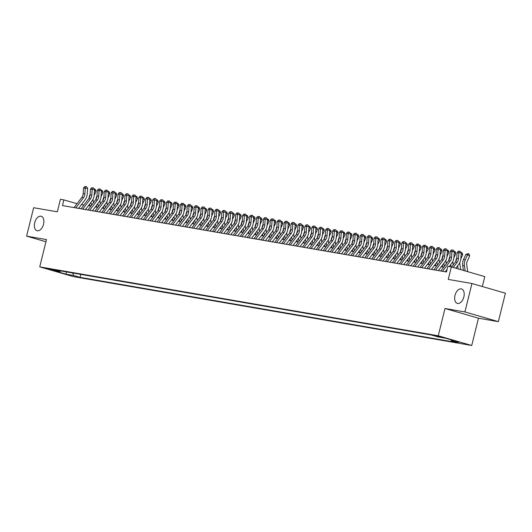 <?xml version="1.0" encoding="UTF-8"?>
<svg xmlns="http://www.w3.org/2000/svg" width="532" height="532" viewBox="0 0 532 532"><rect width="100%" height="100%" fill="white"/><g stroke="black" fill="none" stroke-linecap="round" stroke-linejoin="round"><path stroke-width="0.8" d="M454.993 295.406A7.508 4.475 106.2 0 1 461.517 288.962A7.508 4.475 106.2 0 1 463.851 296.936A7.508 4.475 106.2 0 1 457.334 303.38A7.508 4.475 106.2 0 1 454.993 295.406M34.686 222.722A7.508 4.475 106.2 0 1 41.203 216.278A7.508 4.475 106.2 0 1 43.538 224.251A7.508 4.475 106.2 0 1 37.021 230.695A7.508 4.475 106.2 0 1 34.686 222.722M434.983 335.486L441.52 337.228L434.983 335.486M482.344 286.529L484.798 276.607L451.336 266.911L447.877 266.313L446.468 271.992L62.477 205.591L63.887 199.906L60.429 199.307L57.33 211.816L33.636 207.719L26.6 236.142L45.951 241.754M498.364 321.641L505.4 293.212L471.937 283.516L464.902 311.938L445.011 308.5L438.255 335.785L471.718 345.487L478.474 318.203L498.364 321.641L464.902 311.938M438.255 335.785L39.74 266.871L73.203 276.574L471.718 345.487M52.469 270.003L46.138 268.321L52.469 270.003L52.568 269.611M72.591 272.963L73.722 275.51L80.053 277.345L457.813 342.674L451.482 340.839L459.096 342.156L445.351 338.166L437.736 336.849L431.405 335.014L53.646 269.691L59.976 271.526L60.788 270.921M73.722 275.51L66.114 274.193L52.362 270.209L59.976 271.526M451.336 266.911L448.237 279.413L471.937 283.516M39.74 266.871L46.49 239.58L26.6 236.142M77.034 203.716L63.887 199.906M443.688 267.17L441.254 266.751M436.772 265.973L434.331 265.554M429.849 264.783L427.415 264.357M422.933 263.586L420.499 263.16M416.017 262.389L413.577 261.963M409.095 261.192L406.661 260.766M402.179 259.995L399.738 259.576M395.256 258.798L392.822 258.379M388.34 257.601L385.906 257.182M381.424 256.404L378.983 255.985M374.501 255.207L372.067 254.788M367.585 254.01L365.145 253.591M360.663 252.813L358.229 252.394M353.747 251.616L351.306 251.197M346.831 250.426L344.39 250M339.908 249.229L337.474 248.803M332.992 248.032L330.552 247.606M326.069 246.835L323.636 246.409M319.153 245.638L316.713 245.212M312.231 244.441L309.797 244.022M305.315 243.244L302.881 242.825M298.399 242.047L295.958 241.628M291.476 240.85L289.042 240.431M284.56 239.653L282.12 239.234M277.637 238.456L275.204 238.037M270.722 237.259L268.288 236.84M263.805 236.062L261.365 235.643M256.883 234.871L254.449 234.446M249.967 233.674L247.526 233.249M243.044 232.477L240.61 232.052M236.128 231.28L233.694 230.855M229.212 230.083L226.772 229.664M222.29 228.886L219.856 228.467M215.374 227.689L212.933 227.27M208.451 226.492L206.017 226.073M201.535 225.295L199.094 224.876M194.619 224.098L192.178 223.679M187.696 222.901L185.262 222.482M180.78 221.704L178.34 221.285M173.858 220.514L171.424 220.088M166.942 219.317L164.501 218.891M160.019 218.12L157.585 217.694M153.103 216.923L150.669 216.497M146.187 215.726L143.746 215.3M139.264 214.529L136.83 214.11M132.348 213.332L129.908 212.913M125.426 212.135L122.992 211.716M118.51 210.938L116.076 210.519M111.594 209.741L109.153 209.322M104.671 208.544L102.237 208.125M97.755 207.347L95.314 206.928M90.832 206.157L88.398 205.731M83.916 204.96L81.482 204.534M80.784 274.379L80.053 277.345M451.482 340.839L451.03 339.815M66.234 271.865L66.114 274.193M445.011 308.5L478.474 318.203M74.094 207.6L81.782 197.425A5.865 4.695 99.8 0 0 83.152 193.641L83.511 187.936L85.24 188.235L85.526 186.632L86.47 186.632L85.526 186.632M75.83 207.899L83.511 197.724A5.865 4.695 99.8 0 0 84.881 193.941L85.24 188.235L87.6 188.242L87.241 193.947A8.798 7.049 -80.2 0 1 85.193 199.62L78.576 208.378M87.6 188.242L86.47 186.632M84.834 186.513L83.511 187.936M93.466 202.672L93.14 200.511A5.865 4.695 -80.2 0 1 93.067 199.267M94.131 195.55L96.026 191.36L94.463 190.39M94.157 188.927L95.507 189.525L96.026 191.36M90.088 194.559L89.921 194.925A8.798 7.049 99.8 0 0 89.037 198.13M89.569 204.182L89.841 205.984M90.972 202.326L91.431 205.365M94.689 189.02L94.463 189.359M81.017 208.797L88.704 198.622A5.865 4.695 99.8 0 0 90.074 194.838L90.433 189.133L92.162 189.432L92.442 187.829L93.393 187.829L92.442 187.829M82.746 209.096L90.433 198.921A5.865 4.695 99.8 0 0 91.803 195.138L92.162 189.432L94.523 189.439L94.164 195.144A8.798 7.049 -80.2 0 1 92.109 200.817L85.499 209.575M94.523 189.439L93.393 187.829M91.75 187.71L90.433 189.133M87.933 209.994L95.62 199.819A5.865 4.695 99.8 0 0 96.99 196.035L97.349 190.33L99.078 190.629L99.364 189.026L100.309 189.026L99.364 189.026M89.662 210.293L97.349 200.118A5.865 4.695 99.8 0 0 98.719 196.335L99.078 190.629L101.439 190.636L101.08 196.341A8.798 7.049 -80.2 0 1 99.025 202.014L92.415 210.765M101.439 190.636L100.309 189.026M98.673 188.907L97.349 190.33M94.856 211.191L102.543 201.016A5.865 4.695 99.8 0 0 103.906 197.226L104.265 191.527L105.994 191.826L106.28 190.217L107.225 190.223L106.28 190.217M96.585 211.49L104.272 201.315A5.865 4.695 99.8 0 0 105.642 197.525L105.994 191.826L108.362 191.833L108.003 197.538A8.798 7.049 -80.2 0 1 105.948 203.211L99.338 211.962M108.362 191.833L107.225 190.223M105.589 190.097L104.265 191.527M101.772 212.388L109.459 202.207A5.865 4.695 99.8 0 0 110.829 198.423L111.188 192.724L112.917 193.023L113.203 191.414L114.147 191.42L113.203 191.414M103.501 212.687L111.188 202.506A5.865 4.695 99.8 0 0 112.558 198.722L112.917 193.023L115.278 193.03L114.919 198.735A8.798 7.049 -80.2 0 1 112.864 204.408L106.254 213.159M115.278 193.03L114.147 191.42M112.511 191.294L111.188 192.724M100.382 203.869L100.056 201.708A5.865 4.695 -80.2 0 1 99.983 200.464M101.047 196.747L102.942 192.557L101.379 191.587M101.08 190.124L102.43 190.722L102.942 192.557M97.01 195.756L96.844 196.122A8.798 7.049 99.8 0 0 95.96 199.327M96.485 205.379L96.758 207.181M97.888 203.523L98.347 206.562M101.605 190.21L101.379 190.556M107.304 205.066L106.979 202.905A5.865 4.695 -80.2 0 1 106.899 201.661M107.969 197.944L109.865 193.754L108.302 192.784M107.996 191.321L109.346 191.919L109.865 193.754M103.926 196.953L103.76 197.319A8.798 7.049 99.8 0 0 102.876 200.524M103.407 206.576L103.674 208.371M104.811 204.72L105.27 207.759M108.528 191.407L108.302 191.753M114.22 206.263L113.895 204.102A5.865 4.695 -80.2 0 1 113.821 202.858M114.885 199.141L116.781 194.951L115.218 193.981M114.919 192.511L116.262 193.116L116.781 194.951M110.842 198.15L110.683 198.516A8.798 7.049 99.8 0 0 109.791 201.721M110.324 207.773L110.596 209.568M111.727 205.917L112.186 208.956M115.444 192.604L115.218 192.943M121.136 207.46L120.811 205.299A5.865 4.695 -80.2 0 1 120.737 204.055M121.801 200.338L123.697 196.148L122.134 195.178M121.835 193.708L123.185 194.313L123.697 196.148M117.765 199.347L117.599 199.713A8.798 7.049 99.8 0 0 116.714 202.918M117.24 208.97L117.512 210.765M118.649 207.114L119.108 210.153M122.367 193.801L122.141 194.14M108.688 213.585L116.375 203.404A5.865 4.695 99.8 0 0 117.745 199.62L118.104 193.921L119.833 194.22L120.119 192.611L121.063 192.617L120.119 192.611M110.423 213.884L118.111 203.703A5.865 4.695 99.8 0 0 119.474 199.919L119.833 194.22L122.194 194.227L121.835 199.926A8.798 7.049 -80.2 0 1 119.786 205.605L113.17 214.356M122.194 194.227L121.063 192.617M119.427 192.491L118.104 193.921M128.059 208.657L127.733 206.496A5.865 4.695 -80.2 0 1 127.66 205.252M128.724 201.535L130.619 197.345L129.057 196.375M128.751 194.905L130.101 195.51L130.619 197.345M124.681 200.537L124.515 200.91A8.798 7.049 99.8 0 0 123.63 204.115M124.162 210.167L124.435 211.962M125.565 208.305L126.024 211.35M129.283 194.998L129.057 195.337M115.61 214.782L123.298 204.601A5.865 4.695 99.8 0 0 124.668 200.817L125.027 195.118L126.756 195.417L127.042 193.808L127.986 193.814L127.042 193.808M117.339 215.081L125.027 204.9A5.865 4.695 99.8 0 0 126.397 201.116L126.756 195.417L129.116 195.424L128.757 201.123A8.798 7.049 -80.2 0 1 126.702 206.802L120.092 215.553M129.116 195.424L127.986 193.814M126.35 193.688L125.027 195.118M134.975 209.854L134.649 207.693A5.865 4.695 -80.2 0 1 134.576 206.449M135.64 202.725L137.535 198.542L135.973 197.572M135.673 196.102L137.023 196.7L137.535 198.542M131.603 201.734L131.437 202.107A8.798 7.049 99.8 0 0 130.553 205.312M131.078 211.364L131.351 213.159M132.481 209.502L132.94 212.541M136.205 196.195L135.973 196.534M122.526 215.979L130.214 205.798A5.865 4.695 99.8 0 0 131.584 202.014L131.943 196.308L133.672 196.607L133.958 195.005L134.902 195.011L133.958 195.005M124.255 216.271L131.943 206.097A5.865 4.695 99.8 0 0 133.313 202.313L133.672 196.607L136.032 196.621L135.673 202.32A8.798 7.049 -80.2 0 1 133.618 207.999L127.008 216.75M136.032 196.621L134.902 195.011M133.266 194.885L131.943 196.308M141.898 211.044L141.572 208.89A5.865 4.695 -80.2 0 1 141.499 207.646M142.563 203.922L144.458 199.739L142.895 198.768M142.589 197.299L143.939 197.897L144.458 199.739M138.52 202.931L138.353 203.304A8.798 7.049 99.8 0 0 137.469 206.509M138.001 212.561L138.267 214.356M139.404 210.699L139.863 213.738M143.121 197.392L142.895 197.731M129.449 217.169L137.136 206.995A5.865 4.695 99.8 0 0 138.5 203.211L138.859 197.505L140.594 197.804L140.874 196.202L141.818 196.208L140.874 196.202M131.178 217.468L138.865 207.294A5.865 4.695 99.8 0 0 140.235 203.51L140.594 197.804L142.955 197.811L142.596 203.517A8.798 7.049 -80.2 0 1 140.541 209.196L133.931 217.947M142.955 197.811L141.818 196.208M140.182 196.082L138.859 197.505M148.814 212.241L148.488 210.087A5.865 4.695 -80.2 0 1 148.415 208.843M149.479 205.119L151.374 200.93L149.811 199.965M149.512 198.496L150.862 199.094L151.374 200.93M145.442 204.128L145.276 204.494A8.798 7.049 99.8 0 0 144.385 207.699M144.917 213.758L145.189 215.553M146.32 211.896L146.779 214.935M150.037 198.589L149.811 198.928M136.365 218.366L144.052 208.192A5.865 4.695 99.8 0 0 145.422 204.408L145.781 198.702L147.51 199.001L147.796 197.399L148.741 197.399L147.796 197.399M138.094 218.665L145.781 208.491A5.865 4.695 99.8 0 0 147.151 204.707L147.51 199.001L149.871 199.008L149.512 204.714A8.798 7.049 -80.2 0 1 147.457 210.393L140.847 219.144M149.871 199.008L148.741 197.399M147.105 197.279L145.781 198.702M155.736 213.438L155.411 211.284A5.865 4.695 -80.2 0 1 155.331 210.04M156.395 206.316L158.29 202.127L156.727 201.163M156.428 199.693L157.778 200.291L158.29 202.127M152.358 205.325L152.192 205.691A8.798 7.049 99.8 0 0 151.307 208.896M151.839 214.955L152.105 216.75M153.243 213.093L153.701 216.132M156.96 199.786L156.734 200.125M143.281 219.563L150.968 209.389A5.865 4.695 99.8 0 0 152.338 205.605L152.697 199.899L154.426 200.198L154.712 198.596L155.657 198.596L154.712 198.596M145.017 219.862L152.704 209.688A5.865 4.695 99.8 0 0 154.067 205.904L154.426 200.198L156.787 200.205L156.428 205.911A8.798 7.049 -80.2 0 1 154.38 211.59L147.763 220.341M156.787 200.205L155.657 198.596M154.021 198.476L152.697 199.899M162.652 214.635L162.327 212.481A5.865 4.695 -80.2 0 1 162.253 211.237M163.317 207.513L165.213 203.324L163.65 202.353M163.344 200.89L164.694 201.488L165.213 203.324M159.274 206.522L159.108 206.888A8.798 7.049 99.8 0 0 158.223 210.093M158.755 216.152L159.028 217.947M160.159 214.29L160.617 217.329M163.876 200.983L163.65 201.322M150.204 220.76L157.891 210.586A5.865 4.695 99.8 0 0 159.261 206.802L159.62 201.096L161.349 201.395L161.635 199.793L162.579 199.793L161.635 199.793M151.933 221.059L159.62 210.885A5.865 4.695 99.8 0 0 160.99 207.101L161.349 201.395L163.71 201.402L163.351 207.108A8.798 7.049 -80.2 0 1 161.296 212.787L154.686 221.538M163.71 201.402L162.579 199.793M160.943 199.673L159.62 201.096M169.568 215.832L169.243 213.678A5.865 4.695 -80.2 0 1 169.169 212.428M170.233 208.71L172.129 204.521L170.566 203.55M170.267 202.087L171.617 202.685L172.129 204.521M166.197 207.719L166.031 208.085A8.798 7.049 99.8 0 0 165.146 211.29M165.671 217.342L165.944 219.144M167.075 215.487L167.533 218.526M170.799 202.18L170.573 202.519M157.12 221.957L164.807 211.783A5.865 4.695 99.8 0 0 166.177 207.999L166.536 202.293L168.265 202.592L168.551 200.99L169.495 200.99L168.551 200.99M158.849 222.256L166.536 212.082A5.865 4.695 99.8 0 0 167.906 208.298L168.265 202.592L170.626 202.599L170.267 208.305A8.798 7.049 -80.2 0 1 168.218 213.977L161.602 222.735M170.626 202.599L169.495 200.99M167.859 200.87L166.536 202.293M176.491 217.029L176.165 214.868A5.865 4.695 -80.2 0 1 176.092 213.625M177.156 209.907L179.051 205.718L177.488 204.747M177.183 203.284L178.533 203.882L179.051 205.718M173.113 208.916L172.947 209.282A8.798 7.049 99.8 0 0 172.062 212.487M172.594 218.539L172.867 220.341M173.997 216.684L174.456 219.723M177.715 203.377L177.488 203.716M183.407 218.226L183.081 216.065A5.865 4.695 -80.2 0 1 183.008 214.822M184.072 211.104L185.967 206.915L184.405 205.944M184.105 204.481L185.455 205.079L185.967 206.915M180.035 210.113L179.869 210.479A8.798 7.049 99.8 0 0 178.978 213.684M179.51 219.736L179.783 221.538M180.913 217.881L181.372 220.92M184.631 204.567L184.405 204.913M190.33 219.423L190.004 217.262A5.865 4.695 -80.2 0 1 189.924 216.019M190.988 212.301L192.89 208.112L191.321 207.141M191.021 205.678L192.371 206.276L192.89 208.112M186.951 211.31L186.785 211.676A8.798 7.049 99.8 0 0 185.901 214.881M186.433 220.933L186.699 222.728M187.836 219.078L188.295 222.117M191.553 205.764L191.327 206.11M164.042 223.154L171.73 212.98A5.865 4.695 99.8 0 0 173.1 209.196L173.452 203.49L175.188 203.789L175.467 202.187L176.411 202.187L175.467 202.187M165.771 223.453L173.459 213.279A5.865 4.695 99.8 0 0 174.828 209.495L175.188 203.789L177.548 203.796L177.189 209.502A8.798 7.049 -80.2 0 1 175.134 215.174L168.524 223.932M177.548 203.796L176.411 202.187M174.775 202.067L173.452 203.49M170.958 224.351L178.646 214.177A5.865 4.695 99.8 0 0 180.016 210.393L180.375 204.687L182.104 204.986L182.39 203.384L183.334 203.384L182.39 203.384M172.687 224.65L180.375 214.476A5.865 4.695 99.8 0 0 181.745 210.692L182.104 204.986L184.464 204.993L184.105 210.699A8.798 7.049 -80.2 0 1 182.05 216.371L175.44 225.122M184.464 204.993L183.334 203.384M181.698 203.264L180.375 204.687M177.881 225.548L185.568 215.374A5.865 4.695 99.8 0 0 186.932 211.59L187.291 205.884L189.02 206.183L189.306 204.581L190.25 204.581L189.306 204.581M179.61 225.847L187.297 215.673A5.865 4.695 99.8 0 0 188.661 211.889L189.02 206.183L191.38 206.19L191.021 211.896A8.798 7.049 -80.2 0 1 188.973 217.568L182.356 226.319M191.38 206.19L190.25 204.581M188.614 204.461L187.291 205.884M197.246 220.62L196.92 218.459A5.865 4.695 -80.2 0 1 196.847 217.216M197.911 213.498L199.806 209.309L198.243 208.338M197.937 206.875L199.287 207.473L199.806 209.309M193.867 212.507L193.701 212.873A8.798 7.049 99.8 0 0 192.817 216.078M193.349 222.13L193.621 223.925M194.752 220.275L195.211 223.314M198.469 206.961L198.243 207.307M184.797 226.745L192.484 216.571A5.865 4.695 99.8 0 0 193.854 212.78L194.213 207.081L195.942 207.38L196.228 205.771L197.173 205.778L196.228 205.771M186.526 227.044L194.213 216.863A5.865 4.695 99.8 0 0 195.583 213.079L195.942 207.38L198.303 207.387L197.944 213.093A8.798 7.049 -80.2 0 1 195.889 218.765L189.279 227.516M198.303 207.387L197.173 205.778M195.537 205.651L194.213 207.081M204.162 221.817L203.836 219.656A5.865 4.695 -80.2 0 1 203.763 218.413M204.827 214.695L206.722 210.506L205.159 209.535M204.86 208.065L206.21 208.67L206.722 210.506M200.79 213.704L200.624 214.07A8.798 7.049 99.8 0 0 199.739 217.275M200.265 223.327L200.537 225.122M201.668 221.472L202.127 224.511M205.392 208.158L205.166 208.497M191.713 227.942L199.4 217.761A5.865 4.695 99.8 0 0 200.77 213.977L201.129 208.278L202.858 208.577L203.144 206.968L204.088 206.975L203.144 206.968M193.442 228.241L201.129 218.06A5.865 4.695 99.8 0 0 202.499 214.276L202.858 208.577L205.219 208.584L204.86 214.283A8.798 7.049 -80.2 0 1 202.812 219.962L196.195 228.713M205.219 208.584L204.088 206.975M202.453 206.848L201.129 208.278M211.084 223.014L210.758 220.853A5.865 4.695 -80.2 0 1 210.685 219.61M211.749 215.892L213.645 211.703L212.082 210.732M211.776 209.262L213.126 209.867L213.645 211.703M207.706 214.901L207.54 215.267A8.798 7.049 99.8 0 0 206.655 218.472M207.187 224.524L207.46 226.319M208.591 222.662L209.049 225.708M212.308 209.355L212.082 209.694M198.636 229.139L206.323 218.958A5.865 4.695 99.8 0 0 207.693 215.174L208.052 209.475L209.781 209.774L210.06 208.165L211.005 208.172L210.06 208.165M200.365 229.438L208.052 219.257A5.865 4.695 99.8 0 0 209.422 215.473L209.781 209.774L212.142 209.781L211.783 215.48A8.798 7.049 -80.2 0 1 209.728 221.159L203.118 229.91M212.142 209.781L211.005 208.172M209.369 208.045L208.052 209.475M218 224.211L217.674 222.05A5.865 4.695 -80.2 0 1 217.601 220.807M218.665 217.083L220.561 212.9L218.998 211.929M218.699 210.459L220.048 211.058L220.561 212.9M214.629 216.092L214.463 216.464A8.798 7.049 99.8 0 0 213.578 219.669M214.103 225.721L214.376 227.516M215.507 223.859L215.965 226.905M219.224 210.552L218.998 210.891M205.552 230.336L213.239 220.155A5.865 4.695 99.8 0 0 214.609 216.371L214.968 210.665L216.697 210.965L216.983 209.362L217.927 209.369L216.983 209.362M207.28 230.635L214.968 220.454A5.865 4.695 99.8 0 0 216.338 216.67L216.697 210.965L219.058 210.978L218.699 216.677A8.798 7.049 -80.2 0 1 216.644 222.356L210.034 231.107M219.058 210.978L217.927 209.369M216.291 209.242L214.968 210.665M224.923 225.402L224.597 223.247A5.865 4.695 -80.2 0 1 224.517 222.004M225.588 218.28L227.483 214.097L225.914 213.126M225.615 211.656L226.965 212.255L227.483 214.097M221.545 217.289L221.379 217.661A8.798 7.049 99.8 0 0 220.494 220.866M221.026 226.918L221.292 228.713M222.429 225.056L222.888 228.095M226.147 211.749L225.92 212.088M212.474 231.526L220.162 221.352A5.865 4.695 99.8 0 0 221.525 217.568L221.884 211.862L223.613 212.162L223.899 210.559L224.843 210.566L223.899 210.559M214.203 231.826L221.891 221.651A5.865 4.695 99.8 0 0 223.26 217.867L223.613 212.162L225.974 212.175L225.621 217.874A8.798 7.049 -80.2 0 1 223.566 223.553L216.956 232.304M225.974 212.175L224.843 210.566M223.207 210.439L221.884 211.862M231.839 226.599L231.513 224.444A5.865 4.695 -80.2 0 1 231.44 223.201M232.504 219.477L234.399 215.287L232.836 214.323M232.531 212.853L233.881 213.452L234.399 215.287M228.461 218.486L228.295 218.852A8.798 7.049 99.8 0 0 227.41 222.063M227.942 228.115L228.215 229.91M229.345 226.253L229.804 229.292M233.063 212.946L232.836 213.285M219.39 232.723L227.078 222.549A5.865 4.695 99.8 0 0 228.447 218.765L228.807 213.059L230.536 213.359L230.822 211.756L231.766 211.756L230.822 211.756M221.119 233.023L228.807 222.848A5.865 4.695 99.8 0 0 230.176 219.064L230.536 213.359L232.896 213.365L232.537 219.071A8.798 7.049 -80.2 0 1 230.482 224.75L223.872 233.501M232.896 213.365L231.766 211.756M230.13 211.636L228.807 213.059M238.755 227.796L238.429 225.641A5.865 4.695 -80.2 0 1 238.356 224.398M239.42 220.674L241.315 216.484L239.752 215.52M239.453 214.05L240.803 214.649L241.315 216.484M235.383 219.683L235.217 220.048A8.798 7.049 99.8 0 0 234.333 223.254M234.858 229.312L235.131 231.107M236.268 227.45L236.727 230.489M239.985 214.143L239.759 214.482M226.306 233.92L233.994 223.746A5.865 4.695 99.8 0 0 235.363 219.962L235.723 214.256L237.452 214.556L237.738 212.953L238.682 212.953L237.738 212.953M228.042 234.22L235.723 224.045A5.865 4.695 99.8 0 0 237.092 220.261L237.452 214.556L239.812 214.562L239.453 220.268A8.798 7.049 -80.2 0 1 237.405 225.947L230.788 234.698M239.812 214.562L238.682 212.953M237.046 212.833L235.723 214.256M245.678 228.993L245.352 226.838A5.865 4.695 -80.2 0 1 245.279 225.595M246.343 221.871L248.238 217.681L246.675 216.71M246.369 215.247L247.719 215.846L248.238 217.681M242.299 220.88L242.133 221.245A8.798 7.049 99.8 0 0 241.249 224.451M241.781 230.509L242.053 232.304M243.184 228.647L243.643 231.686M246.901 215.34L246.675 215.679M233.229 235.117L240.916 224.943A5.865 4.695 99.8 0 0 242.286 221.159L242.645 215.453L244.374 215.753L244.654 214.15L245.604 214.15L244.654 214.15M234.958 235.417L242.645 225.242A5.865 4.695 99.8 0 0 244.015 221.458L244.374 215.753L246.735 215.759L246.376 221.465A8.798 7.049 -80.2 0 1 244.321 227.144L237.711 235.895M246.735 215.759L245.604 214.15M243.962 214.03L242.645 215.453M240.145 236.314L247.832 226.14A5.865 4.695 99.8 0 0 249.202 222.356L249.561 216.65L251.29 216.95L251.576 215.347L252.52 215.347L251.576 215.347M241.874 236.614L249.561 226.439A5.865 4.695 99.8 0 0 250.931 222.655L251.29 216.95L253.651 216.956L253.292 222.662A8.798 7.049 -80.2 0 1 251.237 228.341L244.627 237.092M253.651 216.956L252.52 215.347M250.885 215.227L249.561 216.65M247.067 237.511L254.755 227.337A5.865 4.695 99.8 0 0 256.118 223.553L256.477 217.847L258.206 218.147L258.492 216.544L259.436 216.544L258.492 216.544M248.796 237.811L256.484 227.636A5.865 4.695 99.8 0 0 257.854 223.852L258.206 218.147L260.574 218.153L260.215 223.859A8.798 7.049 -80.2 0 1 258.16 229.531L251.55 238.289M260.574 218.153L259.436 216.544M257.801 216.424L256.477 217.847M252.594 230.19L252.268 228.035A5.865 4.695 -80.2 0 1 252.195 226.785M253.259 223.068L255.154 218.878L253.591 217.907M253.292 216.444L254.642 217.043L255.154 218.878M249.222 222.077L249.056 222.443A8.798 7.049 99.8 0 0 248.171 225.648M248.697 231.699L248.969 233.501M250.1 229.844L250.559 232.883M253.817 216.537L253.591 216.876M259.516 231.387L259.19 229.226A5.865 4.695 -80.2 0 1 259.111 227.982M260.181 224.265L262.077 220.075L260.514 219.104M260.208 217.641L261.558 218.24L262.077 220.075M256.138 223.274L255.972 223.64A8.798 7.049 99.8 0 0 255.087 226.845M255.619 232.896L255.885 234.698M257.023 231.041L257.481 234.08M260.74 217.734L260.514 218.073M266.432 232.584L266.106 230.423A5.865 4.695 -80.2 0 1 266.033 229.179M267.097 225.462L268.993 221.272L267.43 220.301M267.13 218.838L268.474 219.437L268.993 221.272M263.054 224.471L262.888 224.837A8.798 7.049 99.8 0 0 262.003 228.042M262.535 234.093L262.808 235.895M263.938 232.238L264.397 235.277M267.656 218.925L267.43 219.27M253.983 238.708L261.671 228.534A5.865 4.695 99.8 0 0 263.041 224.75L263.4 219.044L265.129 219.344L265.415 217.741L266.359 217.741L265.415 217.741M255.712 239.008L263.4 228.833A5.865 4.695 99.8 0 0 264.77 225.049L265.129 219.344L267.49 219.35L267.13 225.056A8.798 7.049 -80.2 0 1 265.076 230.728L258.466 239.486M267.49 219.35L266.359 217.741M264.723 217.621L263.4 219.044M273.348 233.781L273.022 231.62A5.865 4.695 -80.2 0 1 272.949 230.376M274.013 226.659L275.909 222.469L274.346 221.498M274.047 220.035L275.396 220.634L275.909 222.469M269.977 225.668L269.81 226.034A8.798 7.049 99.8 0 0 268.926 229.239M269.451 235.29L269.724 237.092M270.861 233.435L271.32 236.474M274.579 220.122L274.352 220.467M260.899 239.905L268.587 229.731A5.865 4.695 99.8 0 0 269.957 225.947L270.316 220.241L272.045 220.541L272.331 218.938L273.275 218.938L272.331 218.938M262.635 240.205L270.322 230.03A5.865 4.695 99.8 0 0 271.686 226.246L272.045 220.541L274.406 220.547L274.047 226.253A8.798 7.049 -80.2 0 1 271.998 231.925L265.382 240.677M274.406 220.547L273.275 218.938M271.639 218.818L270.316 220.241M280.271 234.978L279.945 232.817A5.865 4.695 -80.2 0 1 279.872 231.573M280.936 227.856L282.831 223.666L281.268 222.695M280.963 221.232L282.312 221.831L282.831 223.666M276.893 226.865L276.726 227.231A8.798 7.049 99.8 0 0 275.842 230.436M276.374 236.487L276.647 238.283M277.777 234.632L278.236 237.671M281.495 221.319L281.268 221.664M267.822 241.102L275.51 230.928A5.865 4.695 99.8 0 0 276.879 227.137L277.238 221.438L278.968 221.738L279.253 220.128L280.198 220.135L279.253 220.128M269.551 241.402L277.238 231.227A5.865 4.695 99.8 0 0 278.608 227.437L278.968 221.738L281.328 221.744L280.969 227.45A8.798 7.049 -80.2 0 1 278.914 233.122L272.304 241.874M281.328 221.744L280.198 220.135M278.555 220.009L277.238 221.438M287.187 236.175L286.861 234.013A5.865 4.695 -80.2 0 1 286.788 232.77M287.852 229.053L289.747 224.863L288.184 223.892M287.885 222.423L289.235 223.028L289.747 224.863M283.815 228.062L283.649 228.428A8.798 7.049 99.8 0 0 282.765 231.633M283.29 237.684L283.563 239.48M284.693 235.829L285.152 238.868M288.417 222.516L288.184 222.855M274.738 242.299L282.425 232.118A5.865 4.695 99.8 0 0 283.795 228.334L284.155 222.635L285.884 222.935L286.169 221.325L287.114 221.332L286.169 221.325M276.467 242.599L284.155 232.418A5.865 4.695 99.8 0 0 285.524 228.634L285.884 222.935L288.244 222.941L287.885 228.647A8.798 7.049 -80.2 0 1 285.83 234.319L279.22 243.071M288.244 222.941L287.114 221.332M285.478 221.206L284.155 222.635M294.11 237.372L293.784 235.21A5.865 4.695 -80.2 0 1 293.711 233.967M294.775 230.25L296.67 226.06L295.107 225.089M294.801 223.62L296.151 224.225L296.67 226.06M290.731 229.259L290.565 229.625A8.798 7.049 99.8 0 0 289.681 232.83M290.213 238.881L290.479 240.677M291.616 237.019L292.075 240.065M295.333 223.713L295.107 224.052M281.661 243.496L289.348 233.315A5.865 4.695 99.8 0 0 290.711 229.531L291.07 223.832L292.806 224.132L293.085 222.522L294.03 222.529L293.085 222.522M283.39 243.796L291.077 233.615A5.865 4.695 99.8 0 0 292.447 229.831L292.806 224.132L295.167 224.138L294.808 229.837A8.798 7.049 -80.2 0 1 292.753 235.516L286.143 244.268M295.167 224.138L294.03 222.529M292.394 222.403L291.07 223.832M288.577 244.693L296.264 234.512A5.865 4.695 99.8 0 0 297.634 230.728L297.993 225.029L299.722 225.322L300.008 223.719L300.952 223.726L300.008 223.719M290.306 244.993L297.993 234.812A5.865 4.695 99.8 0 0 299.363 231.028L299.722 225.322L302.083 225.335L301.724 231.034A8.798 7.049 -80.2 0 1 299.669 236.713L293.059 245.465M302.083 225.335L300.952 223.726M299.317 223.6L297.993 225.029M295.493 245.884L303.18 235.709A5.865 4.695 99.8 0 0 304.55 231.925L304.909 226.22L306.638 226.519L306.924 224.916L307.868 224.923L306.924 224.916M297.228 246.183L304.916 236.008A5.865 4.695 99.8 0 0 306.279 232.225L306.638 226.519L308.999 226.532L308.64 232.231A8.798 7.049 -80.2 0 1 306.592 237.91L299.975 246.662M308.999 226.532L307.868 224.923M306.233 224.797L304.909 226.22M301.026 238.569L300.7 236.407A5.865 4.695 -80.2 0 1 300.627 235.164M301.691 231.447L303.586 227.257L302.023 226.286M301.724 224.817L303.074 225.422L303.586 227.257M297.654 230.449L297.488 230.822A8.798 7.049 99.8 0 0 296.597 234.027M297.129 240.078L297.401 241.874M298.532 238.216L298.991 241.262M302.249 224.91L302.023 225.249M307.948 239.766L307.622 237.605A5.865 4.695 -80.2 0 1 307.543 236.361M308.607 232.637L310.502 228.454L308.939 227.483M308.64 226.014L309.99 226.612L310.502 228.454M304.57 231.646L304.404 232.018A8.798 7.049 99.8 0 0 303.519 235.224M304.045 241.275L304.317 243.071M305.454 239.413L305.913 242.452M309.172 226.107L308.946 226.446M314.864 240.956L314.538 238.802A5.865 4.695 -80.2 0 1 314.465 237.558M315.529 233.834L317.424 229.651L315.862 228.68M315.556 227.211L316.906 227.809L317.424 229.651M311.486 232.843L311.32 233.215A8.798 7.049 99.8 0 0 310.435 236.421M310.967 242.472L311.24 244.268M312.37 240.61L312.829 243.649M316.088 227.304L315.862 227.643M302.415 247.081L310.103 236.906A5.865 4.695 99.8 0 0 311.473 233.122L311.832 227.417L313.561 227.716L313.847 226.113L314.791 226.12L313.847 226.113M304.144 247.38L311.832 237.206A5.865 4.695 99.8 0 0 313.202 233.422L313.561 227.716L315.922 227.723L315.562 233.428A8.798 7.049 -80.2 0 1 313.508 239.107L306.898 247.859M315.922 227.723L314.791 226.12M313.155 225.994L311.832 227.417M321.78 242.153L321.454 239.999A5.865 4.695 -80.2 0 1 321.381 238.755M322.445 235.031L324.34 230.841L322.778 229.877M322.478 228.408L323.828 229.006L324.34 230.841M318.409 234.04L318.242 234.406A8.798 7.049 99.8 0 0 317.358 237.611M317.883 243.669L318.156 245.465M319.286 241.807L319.745 244.846M323.01 228.501L322.784 228.84M309.331 248.278L317.019 238.103A5.865 4.695 99.8 0 0 318.389 234.319L318.748 228.614L320.477 228.913L320.763 227.31L321.707 227.31L320.763 227.31M311.06 248.577L318.748 238.403A5.865 4.695 99.8 0 0 320.118 234.619L320.477 228.913L322.838 228.92L322.478 234.625A8.798 7.049 -80.2 0 1 320.43 240.304L313.813 249.056M322.838 228.92L321.707 227.31M320.071 227.191L318.748 228.614M328.703 243.35L328.377 241.196A5.865 4.695 -80.2 0 1 328.304 239.952M329.368 236.228L331.263 232.038L329.7 231.074M329.394 229.605L330.744 230.203L331.263 232.038M325.325 235.237L325.158 235.603A8.798 7.049 99.8 0 0 324.274 238.808M324.806 244.866L325.079 246.662M326.209 243.004L326.668 246.043M329.926 229.698L329.7 230.037M316.254 249.475L323.941 239.3A5.865 4.695 99.8 0 0 325.311 235.516L325.664 229.811L327.399 230.11L327.679 228.507L328.623 228.507L327.679 228.507M317.983 249.774L325.67 239.6A5.865 4.695 99.8 0 0 327.04 235.816L327.399 230.11L329.76 230.117L329.401 235.822A8.798 7.049 -80.2 0 1 327.346 241.501L320.736 250.253M329.76 230.117L328.623 228.507M326.987 228.388L325.664 229.811M335.619 244.547L335.293 242.393A5.865 4.695 -80.2 0 1 335.22 241.149M336.284 237.425L338.179 233.235L336.616 232.265M336.317 230.802L337.667 231.4L338.179 233.235M332.247 236.434L332.081 236.8A8.798 7.049 99.8 0 0 331.19 240.005M331.722 246.057L331.995 247.859M333.125 244.201L333.584 247.24M336.842 230.895L336.616 231.234M323.17 250.672L330.857 240.497A5.865 4.695 99.8 0 0 332.227 236.713L332.586 231.008L334.315 231.307L334.601 229.704L335.546 229.704L334.601 229.704M324.899 250.971L332.586 240.797A5.865 4.695 99.8 0 0 333.956 237.013L334.315 231.307L336.676 231.314L336.317 237.019A8.798 7.049 -80.2 0 1 334.262 242.698L327.652 251.45M336.676 231.314L335.546 229.704M333.91 229.585L332.586 231.008M342.542 245.744L342.216 243.59A5.865 4.695 -80.2 0 1 342.136 242.339M343.2 238.622L345.102 234.432L343.532 233.462M343.233 231.999L344.583 232.597L345.102 234.432M339.163 237.631L338.997 237.997A8.798 7.049 99.8 0 0 338.113 241.202M338.645 247.254L338.911 249.056M340.048 245.398L340.507 248.437M343.765 232.092L343.539 232.431M330.093 251.869L337.78 241.694A5.865 4.695 99.8 0 0 339.143 237.91L339.502 232.205L341.231 232.504L341.517 230.901L342.462 230.901L341.517 230.901M331.822 252.168L339.509 241.994A5.865 4.695 99.8 0 0 340.872 238.21L341.231 232.504L343.592 232.511L343.233 238.216A8.798 7.049 -80.2 0 1 341.185 243.889L334.568 252.647M343.592 232.511L342.462 230.901M340.826 230.782L339.502 232.205M349.458 246.941L349.132 244.78A5.865 4.695 -80.2 0 1 349.058 243.536M350.123 239.819L352.018 235.629L350.455 234.659M350.149 233.196L351.499 233.794L352.018 235.629M346.079 238.828L345.913 239.194A8.798 7.049 99.8 0 0 345.029 242.399M345.561 248.451L345.833 250.253M346.964 246.595L347.423 249.634M350.681 233.289L350.455 233.628M337.009 253.066L344.696 242.891A5.865 4.695 99.8 0 0 346.066 239.107L346.425 233.402L348.154 233.701L348.44 232.098L349.384 232.098L348.44 232.098M338.738 253.365L346.425 243.191A5.865 4.695 99.8 0 0 347.795 239.407L348.154 233.701L350.515 233.708L350.156 239.413A8.798 7.049 -80.2 0 1 348.101 245.086L341.491 253.844M350.515 233.708L349.384 232.098M347.748 231.979L346.425 233.402M356.373 248.138L356.048 245.977A5.865 4.695 -80.2 0 1 355.974 244.733M357.038 241.016L358.934 236.826L357.371 235.856M357.072 234.393L358.422 234.991L358.934 236.826M353.002 240.025L352.836 240.391A8.798 7.049 99.8 0 0 351.951 243.596M352.477 249.648L352.749 251.45M353.88 247.792L354.339 250.831M357.604 234.479L357.378 234.825M343.925 254.263L351.612 244.088A5.865 4.695 99.8 0 0 352.982 240.304L353.341 234.599L355.07 234.898L355.356 233.295L356.3 233.295L355.356 233.295M345.654 254.562L353.341 244.388A5.865 4.695 99.8 0 0 354.711 240.604L355.07 234.898L357.431 234.905L357.072 240.61A8.798 7.049 -80.2 0 1 355.024 246.283L348.407 255.034M357.431 234.905L356.3 233.295M354.664 233.176L353.341 234.599M363.296 249.335L362.97 247.174A5.865 4.695 -80.2 0 1 362.897 245.93M363.961 242.213L365.856 238.023L364.294 237.053M363.988 235.59L365.338 236.188L365.856 238.023M359.918 241.222L359.752 241.588A8.798 7.049 99.8 0 0 358.867 244.793M359.399 250.845L359.672 252.64M360.802 248.989L361.261 252.028M364.52 235.676L364.294 236.022M350.847 255.46L358.535 245.285A5.865 4.695 99.8 0 0 359.905 241.501L360.264 235.796L361.993 236.095L362.272 234.492L363.216 234.492L362.272 234.492M352.576 255.759L360.264 245.585A5.865 4.695 99.8 0 0 361.634 241.794L361.993 236.095L364.353 236.102L363.994 241.807A8.798 7.049 -80.2 0 1 361.94 247.48L355.329 256.231M364.353 236.102L363.216 234.492M361.58 234.373L360.264 235.796M370.212 250.532L369.886 248.371A5.865 4.695 -80.2 0 1 369.813 247.127M370.877 243.41L372.772 239.22L371.21 238.25M370.91 236.78L372.26 237.385L372.772 239.22M366.841 242.419L366.674 242.785A8.798 7.049 99.8 0 0 365.783 245.99M366.315 252.042L366.588 253.837M367.718 250.186L368.177 253.225M371.436 236.873L371.21 237.219M357.763 256.657L365.451 246.482A5.865 4.695 99.8 0 0 366.821 242.692L367.18 236.993L368.909 237.292L369.195 235.683L370.139 235.689L369.195 235.683M359.492 256.956L367.18 246.775A5.865 4.695 99.8 0 0 368.55 242.991L368.909 237.292L371.269 237.299L370.91 243.004A8.798 7.049 -80.2 0 1 368.856 248.677L362.245 257.428M371.269 237.299L370.139 235.689M368.503 235.563L367.18 236.993M377.135 251.729L376.809 249.568A5.865 4.695 -80.2 0 1 376.729 248.324M377.8 244.607L379.695 240.417L378.126 239.447M377.826 237.977L379.176 238.582L379.695 240.417M373.757 243.616L373.59 243.982A8.798 7.049 99.8 0 0 372.706 247.187M373.238 253.239L373.504 255.034M374.641 251.383L375.1 254.422M378.358 238.07L378.132 238.409M364.686 257.854L372.373 247.673A5.865 4.695 99.8 0 0 373.737 243.889L374.096 238.19L375.825 238.489L376.111 236.88L377.055 236.886L376.111 236.88M366.415 258.153L374.102 247.972A5.865 4.695 99.8 0 0 375.466 244.188L375.825 238.489L378.186 238.496L377.833 244.195A8.798 7.049 -80.2 0 1 375.778 249.874L369.168 258.625M378.186 238.496L377.055 236.886M375.419 236.76L374.096 238.19M384.051 252.926L383.725 250.765A5.865 4.695 -80.2 0 1 383.652 249.521M384.716 245.804L386.611 241.614L385.048 240.644M384.742 239.174L386.092 239.779L386.611 241.614M380.673 244.813L380.506 245.179A8.798 7.049 99.8 0 0 379.622 248.384M380.154 254.436L380.427 256.231M381.557 252.574L382.016 255.619M385.274 239.267L385.048 239.606M371.602 259.051L379.289 248.87A5.865 4.695 99.8 0 0 380.659 245.086L381.018 239.387L382.747 239.686L383.033 238.077L383.978 238.083L383.033 238.077M373.331 259.35L381.018 249.169A5.865 4.695 99.8 0 0 382.388 245.385L382.747 239.686L385.108 239.693L384.749 245.392A8.798 7.049 -80.2 0 1 382.694 251.071L376.084 259.822M385.108 239.693L383.978 238.083M382.342 237.957L381.018 239.387M390.967 254.123L390.641 251.962A5.865 4.695 -80.2 0 1 390.568 250.718M391.632 246.994L393.527 242.811L391.964 241.841M391.665 240.371L393.015 240.969L393.527 242.811M387.595 246.003L387.429 246.376A8.798 7.049 99.8 0 0 386.545 249.581M387.07 255.633L387.343 257.428M388.48 253.771L388.939 256.81M392.197 240.464L391.971 240.803M378.518 260.248L386.205 250.067A5.865 4.695 99.8 0 0 387.575 246.283L387.934 240.577L389.663 240.876L389.949 239.274L390.894 239.28L389.949 239.274M380.247 260.547L387.934 250.366A5.865 4.695 99.8 0 0 389.304 246.582L389.663 240.876L392.024 240.89L391.665 246.589A8.798 7.049 -80.2 0 1 389.617 252.268L383 261.019M392.024 240.89L390.894 239.28M389.258 239.154L387.934 240.577M397.889 255.313L397.564 253.159A5.865 4.695 -80.2 0 1 397.49 251.915M398.554 248.191L400.45 244.008L398.887 243.038M398.581 241.568L399.931 242.166L400.45 244.008M394.511 247.2L394.345 247.573A8.798 7.049 99.8 0 0 393.461 250.778M393.993 256.83L394.265 258.625M395.396 254.968L395.855 258.007M399.113 241.661L398.887 242M385.441 261.438L393.128 251.264A5.865 4.695 99.8 0 0 394.498 247.48L394.857 241.774L396.586 242.073L396.865 240.471L397.81 240.477L396.865 240.471M387.17 261.737L394.857 251.563A5.865 4.695 99.8 0 0 396.227 247.779L396.586 242.073L398.947 242.08L398.588 247.786A8.798 7.049 -80.2 0 1 396.533 253.465L389.923 262.216M398.947 242.08L397.81 240.477M396.174 240.351L394.857 241.774M404.805 256.51L404.48 254.356A5.865 4.695 -80.2 0 1 404.406 253.112M405.47 249.388L407.366 245.199L405.803 244.235M405.504 242.765L406.854 243.363L407.366 245.199M401.434 248.397L401.268 248.763A8.798 7.049 99.8 0 0 400.383 251.975M400.909 258.027L401.181 259.822M402.312 256.165L402.771 259.204M406.029 242.858L405.803 243.197M392.357 262.635L400.044 252.461A5.865 4.695 99.8 0 0 401.414 248.677L401.773 242.971L403.502 243.27L403.788 241.668L404.732 241.668L403.788 241.668M394.086 262.934L401.773 252.76A5.865 4.695 99.8 0 0 403.143 248.976L403.502 243.27L405.863 243.277L405.504 248.983A8.798 7.049 -80.2 0 1 403.449 254.662L396.839 263.413M405.863 243.277L404.732 241.668M403.096 241.548L401.773 242.971M411.728 257.707L411.402 255.553A5.865 4.695 -80.2 0 1 411.322 254.309M412.393 250.585L414.288 246.396L412.719 245.432M412.42 243.962L413.77 244.56L414.288 246.396M408.35 249.594L408.184 249.96A8.798 7.049 99.8 0 0 407.299 253.166M407.831 259.224L408.097 261.019M409.234 257.362L409.693 260.401M412.952 244.055L412.726 244.394M399.279 263.832L406.967 253.658A5.865 4.695 99.8 0 0 408.33 249.874L408.689 244.168L410.418 244.467L410.704 242.865L411.648 242.865L410.704 242.865M401.008 264.131L408.696 253.957A5.865 4.695 99.8 0 0 410.066 250.173L410.418 244.467L412.785 244.474L412.426 250.18A8.798 7.049 -80.2 0 1 410.372 255.859L403.761 264.61M412.785 244.474L411.648 242.865M410.012 242.745L408.689 244.168M418.644 258.904L418.318 256.75A5.865 4.695 -80.2 0 1 418.245 255.506M419.309 251.782L421.204 247.593L419.642 246.622M419.342 245.159L420.686 245.757L421.204 247.593M415.266 250.791L415.1 251.157A8.798 7.049 99.8 0 0 414.215 254.363M414.747 260.421L415.02 262.216M416.15 258.559L416.609 261.598M419.868 245.252L419.642 245.591M406.195 265.029L413.883 254.855A5.865 4.695 99.8 0 0 415.253 251.071L415.612 245.365L417.341 245.664L417.627 244.062L418.571 244.062L417.627 244.062M407.924 265.328L415.612 255.154A5.865 4.695 99.8 0 0 416.982 251.37L417.341 245.664L419.701 245.671L419.342 251.377A8.798 7.049 -80.2 0 1 417.288 257.056L410.677 265.807M419.701 245.671L418.571 244.062M416.935 243.942L415.612 245.365M425.56 260.101L425.234 257.947A5.865 4.695 -80.2 0 1 425.161 256.697M426.225 252.979L428.12 248.79L426.558 247.819M426.258 246.356L427.608 246.954L428.12 248.79M422.189 251.988L422.022 252.354A8.798 7.049 99.8 0 0 421.138 255.56M421.663 261.611L421.936 263.413M423.073 259.756L423.532 262.795M426.79 246.449L426.564 246.788M413.111 266.226L420.799 256.052A5.865 4.695 99.8 0 0 422.169 252.268L422.528 246.562L424.257 246.861L424.543 245.259L425.487 245.259L424.543 245.259M414.847 266.525L422.534 256.351A5.865 4.695 99.8 0 0 423.898 252.567L424.257 246.861L426.617 246.868L426.258 252.574A8.798 7.049 -80.2 0 1 424.21 258.253L417.593 267.004M426.617 246.868L425.487 245.259M423.851 245.139L422.528 246.562M432.483 261.298L432.157 259.137A5.865 4.695 -80.2 0 1 432.084 257.894M433.148 254.176L435.043 249.987L433.48 249.016M433.174 247.553L434.524 248.151L435.043 249.987M429.105 253.185L428.938 253.551A8.798 7.049 99.8 0 0 428.054 256.757M428.586 262.808L428.858 264.61M429.989 260.953L430.448 263.992M433.706 247.646L433.48 247.985M420.034 267.423L427.721 257.249A5.865 4.695 99.8 0 0 429.091 253.465L429.45 247.759L431.179 248.058L431.465 246.456L432.41 246.456L431.465 246.456M421.763 267.722L429.45 257.548A5.865 4.695 99.8 0 0 430.82 253.764L431.179 248.058L433.54 248.065L433.181 253.771A8.798 7.049 -80.2 0 1 431.126 259.443L424.516 268.201M433.54 248.065L432.41 246.456M430.767 246.336L429.45 247.759M439.399 262.495L439.073 260.334A5.865 4.695 -80.2 0 1 439 259.091M440.064 255.373L441.959 251.184L440.396 250.213M440.097 248.75L441.447 249.348L441.959 251.184M436.027 254.382L435.861 254.748A8.798 7.049 99.8 0 0 434.977 257.954M435.502 264.005L435.774 265.807M436.905 262.15L437.364 265.189M440.629 248.836L440.396 249.182M426.95 268.62L434.637 258.446A5.865 4.695 99.8 0 0 436.007 254.662L436.366 248.956L438.095 249.255L438.381 247.653L439.326 247.653L438.381 247.653M428.679 268.919L436.366 258.745A5.865 4.695 99.8 0 0 437.736 254.961L438.095 249.255L440.456 249.262L440.097 254.968A8.798 7.049 -80.2 0 1 438.042 260.64L431.432 269.398M440.456 249.262L439.326 247.653M437.69 247.533L436.366 248.956M446.321 263.692L445.996 261.531A5.865 4.695 -80.2 0 1 445.922 260.288M446.986 256.57L448.882 252.381L447.319 251.41M447.013 249.947L448.363 250.545L448.882 252.381M442.943 255.579L442.777 255.945A8.798 7.049 99.8 0 0 441.893 259.151M442.424 265.202L442.691 267.004M443.828 263.347L444.287 266.386M447.545 250.033L447.319 250.379M433.873 269.817L441.56 259.643A5.865 4.695 99.8 0 0 442.923 255.859L443.282 250.153L445.018 250.452L445.297 248.85L446.242 248.85L445.297 248.85M435.602 270.116L443.289 259.942A5.865 4.695 99.8 0 0 444.659 256.158L445.018 250.452L447.379 250.459L447.02 256.165A8.798 7.049 -80.2 0 1 444.965 261.837L438.355 270.589M447.379 250.459L446.242 248.85M444.606 248.73L443.282 250.153M453.237 264.889L452.912 262.728A5.865 4.695 -80.2 0 1 452.838 261.485M453.902 257.767L455.798 253.578L454.235 252.607M453.936 251.144L455.286 251.742L455.798 253.578M449.866 256.776L449.7 257.142A8.798 7.049 99.8 0 0 448.808 260.348M450.744 264.544L451.096 266.865M454.461 251.23L454.235 251.576M440.789 271.014L448.476 260.84A5.865 4.695 99.8 0 0 449.846 257.049L450.205 251.35L451.934 251.649L452.22 250.04L453.164 250.047L452.22 250.04M442.518 271.313L450.205 261.139A5.865 4.695 99.8 0 0 451.575 257.348L451.934 251.649L454.295 251.656L453.936 257.362A8.798 7.049 -80.2 0 1 451.881 263.034L449.234 266.545M447.126 269.332L445.271 271.786M454.295 251.656L453.164 250.047M451.528 249.92L450.205 251.35M460.692 269.618L459.834 263.925A5.865 4.695 -80.2 0 1 459.754 262.682M460.818 258.964L462.714 254.775L461.151 253.804M460.852 252.334L462.202 252.939L462.714 254.775M456.782 257.973L456.616 258.339A8.798 7.049 99.8 0 0 455.731 261.545M456.257 267.596L456.376 268.367M457.666 265.741L458.138 268.879M461.384 252.427L461.158 252.767M451.641 266.998L455.392 262.03A5.865 4.695 99.8 0 0 456.762 258.246L457.121 252.547L458.85 252.846L459.136 251.237L460.08 251.244L459.136 251.237M453.251 267.463L457.128 262.329A5.865 4.695 99.8 0 0 458.491 258.545L458.85 252.846L461.211 252.853L460.852 258.552A8.798 7.049 -80.2 0 1 458.803 264.231L455.804 268.201M461.211 252.853L460.08 251.244M458.444 251.117L457.121 252.547M467.734 271.666L466.75 265.122A5.865 4.695 -80.2 0 1 467.309 261.106L469.636 255.972L467.588 254.702L465.261 259.835A8.798 7.049 99.8 0 0 464.423 265.86L465.187 270.921M468.3 253.624L467.588 254.702L465.859 254.402L468.3 253.624L469.118 254.136L469.636 255.972M465.859 254.402L463.532 259.536A8.798 7.049 99.8 0 0 462.694 265.561L463.425 270.416M81.782 197.425L83.511 197.724M83.152 193.641L84.881 193.941M88.704 198.622L90.433 198.921M90.074 194.838L91.803 195.138M95.62 199.819L97.349 200.118M96.99 196.035L98.719 196.335M102.543 201.016L104.272 201.315M103.906 197.226L105.642 197.525M109.459 202.207L111.188 202.506M110.829 198.423L112.558 198.722M116.375 203.404L118.111 203.703M117.745 199.62L119.474 199.919M123.298 204.601L125.027 204.9M124.668 200.817L126.397 201.116M130.214 205.798L131.943 206.097M131.584 202.014L133.313 202.313M137.136 206.995L138.865 207.294M138.5 203.211L140.235 203.51M144.052 208.192L145.781 208.491M145.422 204.408L147.151 204.707M150.968 209.389L152.704 209.688M152.338 205.605L154.067 205.904M157.891 210.586L159.62 210.885M159.261 206.802L160.99 207.101M164.807 211.783L166.536 212.082M166.177 207.999L167.906 208.298M171.73 212.98L173.459 213.279M173.1 209.196L174.828 209.495M178.646 214.177L180.375 214.476M180.016 210.393L181.745 210.692M185.568 215.374L187.297 215.673M186.932 211.59L188.661 211.889M192.484 216.571L194.213 216.863M193.854 212.78L195.583 213.079M199.4 217.761L201.129 218.06M200.77 213.977L202.499 214.276M206.323 218.958L208.052 219.257M207.693 215.174L209.422 215.473M213.239 220.155L214.968 220.454M214.609 216.371L216.338 216.67M220.162 221.352L221.891 221.651M221.525 217.568L223.26 217.867M227.078 222.549L228.807 222.848M228.447 218.765L230.176 219.064M233.994 223.746L235.723 224.045M235.363 219.962L237.092 220.261M240.916 224.943L242.645 225.242M242.286 221.159L244.015 221.458M247.832 226.14L249.561 226.439M249.202 222.356L250.931 222.655M254.755 227.337L256.484 227.636M256.118 223.553L257.854 223.852M261.671 228.534L263.4 228.833M263.041 224.75L264.77 225.049M268.587 229.731L270.322 230.03M269.957 225.947L271.686 226.246M275.51 230.928L277.238 231.227M276.879 227.137L278.608 227.437M282.425 232.118L284.155 232.418M283.795 228.334L285.524 228.634M289.348 233.315L291.077 233.615M290.711 229.531L292.447 229.831M296.264 234.512L297.993 234.812M297.634 230.728L299.363 231.028M303.18 235.709L304.916 236.008M304.55 231.925L306.279 232.225M310.103 236.906L311.832 237.206M311.473 233.122L313.202 233.422M317.019 238.103L318.748 238.403M318.389 234.319L320.118 234.619M323.941 239.3L325.67 239.6M325.311 235.516L327.04 235.816M330.857 240.497L332.586 240.797M332.227 236.713L333.956 237.013M337.78 241.694L339.509 241.994M339.143 237.91L340.872 238.21M344.696 242.891L346.425 243.191M346.066 239.107L347.795 239.407M351.612 244.088L353.341 244.388M352.982 240.304L354.711 240.604M358.535 245.285L360.264 245.585M359.905 241.501L361.634 241.794M365.451 246.482L367.18 246.775M366.821 242.692L368.55 242.991M372.373 247.673L374.102 247.972M373.737 243.889L375.466 244.188M379.289 248.87L381.018 249.169M380.659 245.086L382.388 245.385M386.205 250.067L387.934 250.366M387.575 246.283L389.304 246.582M393.128 251.264L394.857 251.563M394.498 247.48L396.227 247.779M400.044 252.461L401.773 252.76M401.414 248.677L403.143 248.976M406.967 253.658L408.696 253.957M408.33 249.874L410.066 250.173M413.883 254.855L415.612 255.154M415.253 251.071L416.982 251.37M420.799 256.052L422.534 256.351M422.169 252.268L423.898 252.567M427.721 257.249L429.45 257.548M429.091 253.465L430.82 253.764M434.637 258.446L436.366 258.745M436.007 254.662L437.736 254.961M441.56 259.643L443.289 259.942M442.923 255.859L444.659 256.158M448.476 260.84L450.205 261.139M449.846 257.049L451.575 257.348M455.392 262.03L457.128 262.329M456.762 258.246L458.491 258.545M465.261 259.835L463.532 259.536M464.423 265.86L462.694 265.561"/></g></svg>
